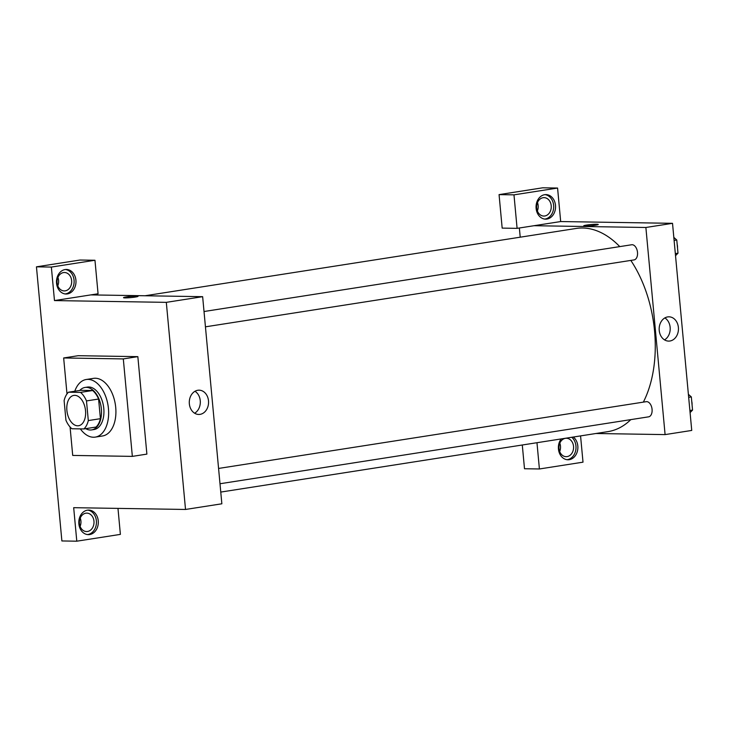 <?xml version="1.0" encoding="UTF-8"?>
<svg xmlns="http://www.w3.org/2000/svg" width="729" height="729" viewBox="0 0 729 729"><rect width="100%" height="100%" fill="white"/><g stroke="black" fill="none" stroke-linecap="round" stroke-linejoin="round"><path stroke-width="1.09" d="M77.62 425.8A15.345 9.231 81.1 0 1 66.977 411.211A15.345 9.231 81.1 0 1 73.839 395.41A15.345 9.231 81.1 0 1 85.339 409.151A15.345 9.231 81.1 0 1 78.577 425.736A15.345 9.231 81.1 0 1 77.62 425.8M88.309 420.578L86.487 400.923A20.904 12.584 81.1 0 0 80.527 392.393L68.499 392.202A20.904 12.584 81.1 0 0 64.116 400.567L65.938 420.223A20.904 12.584 81.1 0 0 71.889 428.752L83.917 428.944A20.904 12.584 81.1 0 0 88.309 420.578L100.42 418.683L98.588 399.036L86.487 400.923M100.42 418.683A20.904 12.584 81.1 0 1 96.028 427.057L83.917 428.944M98.588 399.036A20.904 12.584 81.1 0 0 92.638 390.507L80.609 390.316L68.499 392.202M85.74 428.661A21.487 12.931 -98.9 0 0 91.635 429.91A21.487 12.931 -98.9 0 0 101.094 406.691A21.487 12.931 -98.9 0 0 85.011 387.454A21.487 12.931 -98.9 0 0 79.771 390.443M85.011 387.454L87.425 387.081A21.487 12.931 81.1 0 1 103.518 406.308A21.487 12.931 81.1 0 1 94.059 429.536L91.635 429.91M92.638 390.507L80.527 392.393M74.786 391.218A29.16 17.551 81.1 0 1 86.241 379.499A29.16 17.551 81.1 0 1 108.074 405.597A29.16 17.551 81.1 0 1 95.244 437.118A29.16 17.551 81.1 0 1 93.43 437.236A29.16 17.551 81.1 0 1 80.345 428.889M86.241 379.499L93.512 378.36A29.16 17.551 81.1 0 1 115.346 404.467A29.16 17.551 81.1 0 1 102.507 435.978L95.244 437.118M66.995 393.924L63.66 357.966L123.31 358.914L132.35 456.381L72.709 455.425L70.066 426.975M63.66 357.966L78.194 355.697L137.845 356.645L146.884 454.112L132.35 456.381M137.845 356.645L123.31 358.914M51.358 267.069L36.45 266.832L61.883 540.954L76.791 541.191L73.684 507.685L185.521 509.462L166.312 302.353L54.475 300.576L98.069 293.769L94.961 260.262L51.358 267.069L54.475 300.576M56.552 283.253A12.275 9.75 -89.1 0 1 66.43 269.466A12.275 9.75 -89.1 0 1 75.989 281.895A12.275 9.75 -89.1 0 1 66.038 294.015A12.275 9.75 -89.1 0 1 56.552 283.253M65.109 293.951A12.275 9.75 90.9 0 0 74.121 281.868A12.275 9.75 90.9 0 0 65.501 269.511M63.523 272.573A9.204 7.317 -89.1 0 1 64.516 272.509A9.204 7.317 -89.1 0 1 71.688 281.831A9.204 7.317 -89.1 0 1 64.225 290.917A9.204 7.317 -89.1 0 1 57.062 282.223A9.204 7.317 -89.1 0 1 63.523 272.573M57.919 277.448A9.204 7.317 -89.1 0 1 57.782 285.768M94.961 260.262L80.044 260.025L36.45 266.832M78.869 523.878A12.275 9.75 -89.1 0 1 88.756 510.081A12.275 9.75 -89.1 0 1 98.315 522.52A12.275 9.75 -89.1 0 1 88.364 534.639A12.275 9.75 -89.1 0 1 78.869 523.878M117.98 508.395L120.385 534.384L76.791 541.191M87.434 534.567A12.275 9.75 90.9 0 0 96.447 522.483A12.275 9.75 90.9 0 0 87.817 510.127M85.849 513.198A9.204 7.317 -89.1 0 1 86.842 513.125A9.204 7.317 -89.1 0 1 94.005 521.818A9.204 7.317 -89.1 0 1 87.544 531.468A9.204 7.317 -89.1 0 1 86.551 531.541A9.204 7.317 -89.1 0 1 79.388 522.839A9.204 7.317 -89.1 0 1 85.849 513.198M80.236 518.064A9.204 7.317 -89.1 0 1 80.108 526.393M135.211 297.067A7.29 0.601 174.7 0 1 127.611 297.833A7.29 0.601 174.7 0 1 123.529 297.669A7.29 0.601 174.7 0 1 130.728 296.393A7.29 0.601 174.7 0 1 138.045 296.32A7.29 0.601 174.7 0 1 135.211 297.067M185.521 509.462L221.853 503.794L202.644 296.676L166.312 302.353M202.644 296.676L90.797 294.899M138.045 296.32A7.29 0.601 -5.3 0 0 130.737 296.402A7.29 0.601 -5.3 0 0 123.529 297.669M208.503 400.822A12.138 9.641 -89.1 0 1 198.735 414.455A12.138 9.641 -89.1 0 1 189.285 402.162A12.138 9.641 -89.1 0 1 199.117 390.179A12.138 9.641 -89.1 0 1 208.503 400.822M194.625 413.225A12.138 9.641 90.9 0 0 200.256 400.686A12.138 9.641 90.9 0 0 194.98 391.282M145.016 295.764L576.247 228.441A102.825 61.874 81.1 0 1 619.778 246.612M630.822 260.417A102.825 61.874 81.1 0 1 643.352 402.126M630.813 419.612A102.825 61.874 81.1 0 1 607.968 431.623L220.769 492.075M219.994 483.746L648.591 416.842A7.673 4.62 -98.9 0 0 652.027 408.942A7.673 4.62 -98.9 0 0 646.696 401.643A7.673 4.62 -98.9 0 0 646.222 401.679L218.572 468.437M204.02 311.52L631.669 244.753A7.673 4.62 81.1 0 1 637.41 251.623A7.673 4.62 81.1 0 1 634.03 259.916L205.441 326.829M520.214 237.189L519.367 227.995M595.967 433.5L665.094 434.602L645.876 227.484L534.038 225.708L517.089 228.35L513.981 194.853L557.576 188.046L560.683 221.552L534.038 225.708M537.355 210.909A9.204 7.317 90.9 0 0 537.483 202.58M559.672 451.524A9.204 7.317 90.9 0 0 559.808 443.196M517.089 228.35L502.172 228.113L499.064 194.616L542.668 187.809L557.576 188.046M536.972 442.713L539.405 468.975L524.497 468.738L522.292 445M544.791 215.984A9.204 7.317 -89.1 0 1 543.798 216.057A9.204 7.317 -89.1 0 1 536.635 207.355A9.204 7.317 -89.1 0 1 543.096 197.705A9.204 7.317 -89.1 0 1 544.089 197.641A9.204 7.317 -89.1 0 1 551.252 206.334A9.204 7.317 -89.1 0 1 544.791 215.984M544.681 219.083A12.275 9.75 90.9 0 0 553.694 207A12.275 9.75 90.9 0 0 545.073 194.643M536.116 208.385A12.275 9.75 -89.1 0 1 546.003 194.597A12.275 9.75 -89.1 0 1 555.562 207.027A12.275 9.75 -89.1 0 1 545.611 219.156A12.275 9.75 -89.1 0 1 536.116 208.385M567.116 456.6A9.204 7.317 -89.1 0 1 566.123 456.673A9.204 7.317 -89.1 0 1 558.952 447.351A9.204 7.317 -89.1 0 1 566.415 438.257A9.204 7.317 -89.1 0 1 573.568 446.959A9.204 7.317 -89.1 0 1 567.116 456.6M567.007 459.698A12.275 9.75 90.9 0 0 575.682 450.558A12.275 9.75 90.9 0 0 571.773 437.282M573.304 437.036A12.275 9.75 -89.1 0 1 577.477 450.914A12.275 9.75 -89.1 0 1 567.937 459.771A12.275 9.75 -89.1 0 1 558.441 449.009A12.275 9.75 -89.1 0 1 561.193 438.931M539.405 468.975L583.009 462.168L580.566 435.906M513.981 194.853L499.064 194.616M665.094 434.602L691.739 430.438L672.521 223.329L560.683 221.552M667.691 316.915A12.138 9.641 -89.1 0 1 669.003 316.823A12.138 9.641 -89.1 0 1 678.453 329.116A12.138 9.641 -89.1 0 1 668.611 341.099A12.138 9.641 -89.1 0 1 659.171 329.636A12.138 9.641 -89.1 0 1 667.691 316.915M672.521 223.329L645.876 227.484M664.511 339.869A12.138 9.641 90.9 0 0 670.206 328.989A12.138 9.641 90.9 0 0 664.857 317.926M595.411 225.225A7.29 0.601 174.7 0 1 587.802 225.99A7.29 0.601 174.7 0 1 583.719 225.826A7.29 0.601 174.7 0 1 590.927 224.559A7.29 0.601 174.7 0 1 598.236 224.477A7.29 0.601 174.7 0 1 595.411 225.225M598.236 224.486A7.29 0.601 -5.3 0 0 590.927 224.559A7.29 0.601 -5.3 0 0 583.719 225.826M690.081 412.614L692.55 410.099L691.329 396.913L688.386 394.316M692.55 410.099L689.889 410.518M691.329 396.913L688.668 397.332M691.73 401.296A7.673 4.62 81.1 0 1 692.067 404.887M675.528 255.688L677.997 253.182L676.767 239.996L673.833 237.399M677.997 253.182L675.327 253.601M676.767 239.996L674.106 240.406M677.177 244.379A7.673 4.62 81.1 0 1 677.505 247.96"/></g></svg>

